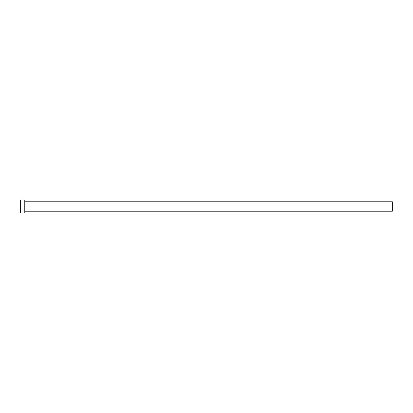 <?xml version="1.0" encoding="UTF-8"?>
<svg xmlns="http://www.w3.org/2000/svg" width="413" height="413" viewBox="0 0 413 413"><rect width="100%" height="100%" fill="white"/><g stroke="black" fill="none" stroke-linecap="round" stroke-linejoin="round"><path stroke-width="0.62" d="M24.78 201.781L392.35 201.781L392.35 211.219L24.78 211.219M24.78 206.5L24.78 212.989L20.65 212.989L20.65 200.011L24.78 200.011L24.78 206.5"/></g></svg>
